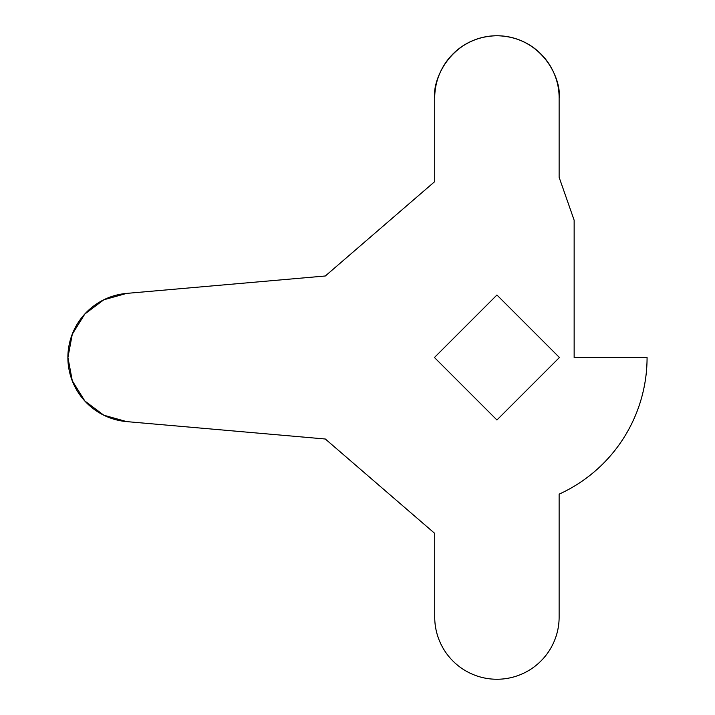 <?xml version="1.0" encoding="UTF-8"?>
<svg xmlns="http://www.w3.org/2000/svg" width="715" height="715" viewBox="0 0 715 715"><rect width="100%" height="100%" fill="white"/><g stroke="black" fill="none" stroke-linecap="round" stroke-linejoin="round"><path stroke-width="1.07" d="M126.662 293.391L325.325 275.99L434.72 181.61L434.72 97.955C432.218 79.758 450.888 36.599 496.925 35.75C542.971 36.599 561.633 79.758 559.13 97.955L559.13 177.32L574.145 220.22L574.145 357.5L647.075 357.5A150.15 150.15 0 0 1 559.13 494.154L559.13 617.045A62.205 62.205 0 0 1 496.925 679.25A62.205 62.205 0 0 1 434.72 617.045C434.72 625.294 436.302 633.231 439.457 640.846C442.612 648.469 447.107 655.199 452.944 661.026C458.771 666.863 465.501 671.358 473.124 674.513C480.739 677.668 488.676 679.25 496.925 679.25C505.174 679.25 513.111 677.668 520.726 674.513C528.349 671.358 535.079 666.863 540.906 661.026C546.743 655.199 551.238 648.469 554.393 640.846C557.548 633.231 559.13 625.294 559.13 617.045L559.13 494.154C572.241 488.193 584.253 480.489 595.148 471.069C606.043 461.64 615.392 450.87 623.185 438.76C630.988 426.641 636.913 413.672 640.98 399.846C645.046 386.02 647.075 371.907 647.075 357.5L574.145 357.5L574.145 220.22L559.13 177.32L559.13 97.955C559.13 89.706 557.548 81.769 554.393 74.154C551.238 66.531 546.743 59.801 540.906 53.974C535.079 48.137 528.349 43.642 520.726 40.487C513.111 37.332 505.174 35.75 496.925 35.75C488.676 35.75 480.739 37.332 473.124 40.487C465.501 43.642 458.771 48.137 452.944 53.974C447.107 59.801 442.612 66.531 439.457 74.154C436.302 81.769 434.72 89.706 434.72 97.955L434.72 181.61L325.325 275.99L126.662 293.391L103.809 299.791L84.826 314.028L72.295 334.182L67.925 357.5L72.295 380.818L84.826 400.972L103.809 415.209L126.662 421.609L325.325 439.01L434.72 533.39L434.72 617.045L434.72 533.39L325.325 439.01L126.662 421.609A64.35 64.35 0 0 1 126.662 293.391L103.809 299.791M496.925 295.009L434.434 357.5L496.925 419.991L559.416 357.5L496.925 295.009L559.416 357.5L496.925 419.991L434.434 357.5L496.925 295.009M559.13 494.154C572.241 488.193 584.253 480.489 595.148 471.069"/></g></svg>
